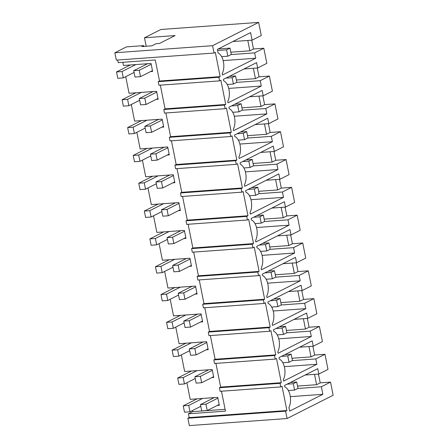 <?xml version="1.0" encoding="UTF-8"?>
<svg xmlns="http://www.w3.org/2000/svg" width="448" height="448" viewBox="0 0 448 448"><rect width="100%" height="100%" fill="white"/><g stroke="black" fill="none" stroke-linecap="round" stroke-linejoin="round"><path stroke-width="0.67" d="M143.702 45.629L141.865 46.558L151.844 45.836L156.111 43.68L159.55 43.428L175.123 35.56L144.497 37.778L160.922 29.478L258.653 22.4L212.576 45.685L114.845 52.763L126.498 46.872L143.702 45.629L143.858 46.413M114.845 52.763L116.318 60.116L214.049 53.038L215.326 52.388L220.17 76.636L218.893 77.286L219.604 80.864L220.886 80.214L225.73 104.462L224.454 105.106L224.806 106.898L225.165 108.685L226.447 108.041L231.291 132.283L230.009 132.933L230.726 136.511L232.008 135.862L236.852 160.11L235.57 160.754L236.286 164.332L237.563 163.688L242.407 187.93L241.13 188.58L241.847 192.158L243.124 191.509L247.968 215.757L246.691 216.401L247.402 219.979L248.685 219.335L253.529 243.578L252.252 244.227L252.605 246.014L252.963 247.806L254.246 247.156L259.09 271.404L257.807 272.048L258.524 275.626L259.806 274.982L264.65 299.23L263.368 299.874L264.085 303.453L265.362 302.803L270.211 327.051L268.929 327.701L269.646 331.274L270.922 330.63L275.766 354.878L274.49 355.522L275.201 359.1L276.483 358.45L281.327 382.698L280.05 383.348L280.403 385.134L280.762 386.921L282.044 386.277L286.888 410.525L285.606 411.169L287.078 418.522L333.155 395.237L330.534 382.122L321.362 386.758L297.786 388.466M150.584 71.562L152.606 71.417L151.021 63.465L123.491 65.458L122.858 62.306M220.17 76.636L159.505 81.032L155.294 59.954L118.227 62.636L117.706 60.015M212.576 45.685L214.049 53.038M258.653 22.4L261.274 35.515L252.101 40.152L250.594 32.598L217.375 49.386L218.103 53.004A12.219 6.703 -94.1 0 1 223.406 61.656A12.219 6.703 -94.1 0 1 222.214 73.59L222.499 75.023L255.718 58.24L254.643 52.87L263.816 48.238L265.328 55.787L266.834 63.342L257.662 67.978L256.592 62.608L223.373 79.397L223.658 80.83A12.219 6.703 -94.1 0 1 228.967 89.477A12.219 6.703 -94.1 0 1 227.774 101.41L228.06 102.844L261.274 86.061L260.204 80.696L236.634 82.404M260.204 80.696L269.377 76.059L272.395 91.162L263.222 95.799L262.147 90.434L228.934 107.218L229.219 108.651A12.219 6.703 -94.1 0 1 234.528 117.303A12.219 6.703 -94.1 0 1 233.335 129.237L233.621 130.67L266.834 113.887L265.765 108.517L274.938 103.886L277.956 118.989L268.783 123.626L267.708 118.255L234.494 135.044L234.78 136.478A12.219 6.703 -94.1 0 1 240.089 145.124A12.219 6.703 -94.1 0 1 238.896 157.058L239.182 158.491L272.395 141.708L271.32 136.343L280.493 131.706L283.511 146.81L274.338 151.446L273.269 146.082L240.055 162.865L240.341 164.298A12.219 6.703 -94.1 0 1 245.65 172.95A12.219 6.703 -94.1 0 1 244.451 184.884L244.742 186.318L277.956 169.534L276.881 164.17L286.054 159.533L289.072 174.636L279.899 179.273L278.83 173.908L245.616 190.691L245.902 192.125A12.219 6.703 -94.1 0 1 251.21 200.771A12.219 6.703 -94.1 0 1 250.012 212.71L250.298 214.144L283.517 197.355L282.442 191.99L291.614 187.354L293.126 194.908L294.633 202.462L285.46 207.094L284.39 201.729L251.171 218.512L251.457 219.946A12.219 6.703 -94.1 0 1 256.766 228.598A12.219 6.703 -94.1 0 1 255.573 240.531L255.858 241.965L289.072 225.182L288.002 219.817L297.175 215.18L300.194 230.283L291.021 234.92L289.946 229.555L256.732 246.338L257.018 247.772A12.219 6.703 -94.1 0 1 262.326 256.418A12.219 6.703 -94.1 0 1 261.134 268.358L261.419 269.791L294.633 253.002L293.563 247.638L302.736 243.001L305.754 258.11L296.582 262.741L295.506 257.376L262.293 274.159L262.578 275.593A12.219 6.703 -94.1 0 1 267.887 284.245A12.219 6.703 -94.1 0 1 266.694 296.178L266.98 297.612L300.194 280.829L299.124 275.464L308.297 270.827L311.31 285.93L302.142 290.567L301.067 285.202L267.854 301.986L268.139 303.419A12.219 6.703 -94.1 0 1 273.448 312.066A12.219 6.703 -94.1 0 1 272.25 324.005L272.541 325.438L305.754 308.65L304.679 303.285L313.852 298.648L316.87 313.757L307.698 318.388L306.628 313.023L273.414 329.806L273.7 331.24A12.219 6.703 -94.1 0 1 279.009 339.892A12.219 6.703 -94.1 0 1 277.81 351.826L278.096 353.259L311.315 336.476L310.24 331.111L319.413 326.474L322.431 341.578L313.258 346.214L312.189 340.85L278.97 357.633L279.261 359.066A12.219 6.703 -94.1 0 1 284.564 367.713A12.219 6.703 -94.1 0 1 283.371 379.652L283.657 381.086L316.87 364.297L315.801 358.932L324.974 354.301L327.992 369.404L318.819 374.035L317.744 368.67L284.53 385.459L284.816 386.887A12.219 6.703 -94.1 0 1 290.125 395.539A12.219 6.703 -94.1 0 1 288.932 407.473L289.654 411.096L322.874 394.307L321.362 386.758M330.534 382.122L320.208 382.872L318.45 374.063M263.816 48.238L253.495 48.983L251.731 40.18M269.377 76.059L259.05 76.81L257.292 68.001M274.938 103.886L264.611 104.63L262.853 95.827M280.493 131.706L270.172 132.457L268.414 123.648M286.054 159.533L275.733 160.278L273.974 151.474M291.614 187.354L281.294 188.104L279.53 179.295M297.175 215.18L286.849 215.925L285.09 207.122M302.736 243.001L292.41 243.751L290.651 234.948M308.297 270.827L297.97 271.572L296.212 262.769M313.852 298.648L303.531 299.398L301.773 290.595M319.413 326.474L309.092 327.225L307.328 318.416M324.974 354.301L314.647 355.046L312.889 346.242M144.497 37.778L146.188 46.245M217.302 405.446L219.324 405.3L217.739 397.354L190.204 399.347L186.889 382.738M200.855 406.638L200.099 406.694M286.888 410.525L189.157 417.598L188.401 413.823L192.668 411.667L192.45 410.558M192.668 411.667L225.103 409.321M134.137 72.755L133.381 72.811M156.145 99.389L158.166 99.238L156.582 91.291L129.052 93.285L125.731 76.675M139.698 100.576L138.942 100.632M161.706 127.21L163.727 127.064L162.137 119.112L134.607 121.106L131.292 104.496M145.258 128.402L144.502 128.458M167.266 155.036L169.288 154.89L167.698 146.938L140.168 148.932L136.847 132.322M150.819 156.223L150.058 156.279M172.827 182.857L174.849 182.711L173.258 174.759L145.729 176.753L142.408 160.143M156.374 184.05L155.618 184.106M178.382 210.683L180.404 210.538L178.819 202.586L151.29 204.579L147.969 187.97M161.935 211.87L161.179 211.926M183.943 238.504L185.965 238.358L184.38 230.412L156.85 232.406L153.53 215.796M167.496 239.697L166.74 239.753M189.504 266.33L191.526 266.185L189.935 258.233L162.406 260.226L159.09 243.617M173.057 267.518L172.301 267.574M195.065 294.151L197.086 294.006L195.496 286.059L167.966 288.053L164.651 271.443M178.618 295.344L177.856 295.4M200.626 321.978L202.647 321.832L201.057 313.88L173.527 315.874L170.206 299.264M184.173 323.17L183.417 323.221M206.186 349.798L208.208 349.653L206.618 341.706L179.088 343.7L175.767 327.09M189.734 350.991L188.978 351.047M211.742 377.625L213.763 377.479L212.178 369.527L184.649 371.521L181.328 354.911M195.294 378.818L194.538 378.868M218.893 77.286L158.222 81.676L158.939 85.254L219.604 80.864M158.222 81.676L159.505 81.032M252.101 40.152L232.898 41.541M255.718 58.24L223.171 60.592M254.643 52.87L231.073 54.578M253.495 48.983L249.866 50.814L230.815 52.198M249.866 50.814L247.8 40.466M188.401 413.823L225.467 411.141L221.486 391.216M280.05 383.348L219.38 387.738L220.097 391.317L280.762 386.921M219.38 387.738L220.657 387.094L215.925 363.39M274.49 355.522L213.819 359.918L214.536 363.49L275.201 359.1M213.819 359.918L215.102 359.268L210.364 335.569M268.929 327.701L208.258 332.091L208.975 335.67L269.646 331.274M208.258 332.091L209.541 331.447L204.803 307.742M263.368 299.874L202.698 304.265L203.056 306.057L203.414 307.843L264.085 303.453M202.698 304.265L203.98 303.621L199.242 279.922M257.807 272.048L197.142 276.444L197.854 280.022L258.524 275.626M197.142 276.444L198.419 275.794L193.687 252.095M252.252 244.227L191.582 248.618L192.293 252.196L252.963 247.806M191.582 248.618L192.858 247.974L188.126 224.274M246.691 216.401L186.021 220.797L186.738 224.375L247.402 219.979M186.021 220.797L187.303 220.147L182.566 196.448M241.13 188.58L180.46 192.97L180.818 194.762L181.177 196.549L241.847 192.158M180.46 192.97L181.742 192.326L177.005 168.627M235.57 160.754L174.899 165.15L175.616 168.728L236.286 164.332M174.899 165.15L176.182 164.5L171.444 140.801M230.009 132.933L169.344 137.323L169.697 139.115L170.055 140.902L230.726 136.511M169.344 137.323L170.621 136.679L165.883 112.98M224.454 105.106L163.783 109.502L164.494 113.081L225.165 108.685M163.783 109.502L165.06 108.853L160.328 85.154M189.157 417.598L187.874 418.247L189.347 425.6L287.078 418.522M285.606 411.169L187.874 418.247M318.819 374.035L305.172 375.026M322.874 394.307L290.321 396.665M320.208 382.872L316.585 384.703L297.528 386.081M316.585 384.703L314.513 374.349M225.73 104.462L165.06 108.853M257.662 67.978L244.014 68.964M261.274 86.061L228.726 88.418M259.05 76.81L255.427 78.641L236.376 80.018M255.427 78.641L253.355 68.286M231.291 132.283L170.621 136.679M263.222 95.799L249.575 96.79M266.834 113.887L234.287 116.245M265.765 108.517L242.189 110.225M264.611 104.63L260.988 106.462L241.931 107.845M260.988 106.462L258.916 96.113M236.852 160.11L176.182 164.5M268.783 123.626L255.136 124.611M272.395 141.708L239.848 144.066M271.32 136.343L247.75 138.051M270.172 132.457L266.543 134.288L247.492 135.666M266.543 134.288L264.477 123.934M242.407 187.93L181.742 192.326M274.338 151.446L260.697 152.438M277.956 169.534L245.409 171.892M276.881 164.17L253.31 165.872M275.733 160.278L272.104 162.114L253.053 163.492M272.104 162.114L270.038 151.76M247.968 215.757L187.303 220.147M279.899 179.273L266.252 180.258M283.517 197.355L250.97 199.713M282.442 191.99L258.871 193.698M281.294 188.104L277.665 189.935L258.614 191.313M277.665 189.935L275.598 179.581M253.529 243.578L192.858 247.974M285.46 207.094L271.813 208.085M289.072 225.182L256.525 227.539M288.002 219.817L264.432 221.519M286.849 215.925L283.226 217.762L264.174 219.139M283.226 217.762L281.154 207.407M259.09 271.404L198.419 275.794M291.021 234.92L277.374 235.906M294.633 253.002L262.086 255.36M293.563 247.638L269.987 249.346M292.41 243.751L288.786 245.582L269.73 246.96M288.786 245.582L286.714 235.228M264.65 299.23L203.98 303.621M296.582 262.741L282.934 263.732M300.194 280.829L267.646 283.186M299.124 275.464L275.548 277.166M297.97 271.572L294.342 273.409L275.29 274.786M294.342 273.409L292.275 263.054M270.211 327.051L209.541 331.447M302.142 290.567L288.495 291.553M305.754 308.65L273.207 311.007M304.679 303.285L281.109 304.993M303.531 299.398L299.902 301.23L280.851 302.613M299.902 301.23L297.836 290.881M275.766 354.878L215.102 359.268M307.698 318.388L294.05 319.379M311.315 336.476L278.768 338.834M310.24 331.111L286.67 332.819M309.092 327.225L305.463 329.056L286.412 330.434M305.463 329.056L303.397 318.702M281.327 382.698L220.657 387.094M313.258 346.214L299.611 347.2M316.87 364.297L284.323 366.654M315.801 358.932L292.23 360.64M314.647 355.046L311.024 356.877L291.973 358.26M311.024 356.877L308.952 346.528M219.391 53.81L219.027 53.53M152.449 70.622L140.504 76.658L134.999 77.056L133.728 70.694L147.538 63.717M140.504 76.658L139.233 70.297L133.728 70.694M139.233 70.297L151.178 64.26M224.952 81.637L224.582 81.357M158.01 98.442L146.065 104.479L140.554 104.882L139.289 98.521L153.093 91.543M146.065 104.479L144.794 98.123L139.289 98.521M144.794 98.123L156.738 92.086M230.513 109.458L230.143 109.178M163.57 126.269L151.626 132.306L146.115 132.703L144.844 126.347L158.654 119.364M151.626 132.306L150.354 125.944L144.844 126.347M150.354 125.944L162.299 119.907M236.074 137.284L235.704 137.004M169.131 154.095L157.181 160.132L151.676 160.53L150.405 154.168L164.214 147.19M157.181 160.132L155.91 153.77L150.405 154.168M155.91 153.77L167.86 147.734M241.634 165.105L241.265 164.825M174.686 181.916L162.742 187.953L157.237 188.35L155.966 181.994L169.775 175.017M162.742 187.953L161.47 181.591L155.966 181.994M161.47 181.591L173.415 175.554M247.19 192.931L246.826 192.651M180.247 209.742L168.302 215.779L162.798 216.177L161.526 209.815L175.336 202.838M168.302 215.779L167.031 209.418L161.526 209.815M167.031 209.418L178.976 203.381M252.75 220.752L252.386 220.472M185.808 237.563L173.863 243.6L168.358 243.998L167.087 237.642L180.891 230.664M173.863 243.6L172.592 237.238L167.087 237.642M172.592 237.238L184.537 231.207M258.311 248.578L257.942 248.298M191.369 265.39L179.424 271.426L173.914 271.824L172.642 265.462L186.452 258.485M179.424 271.426L178.153 265.065L172.642 265.462M178.153 265.065L190.098 259.028M263.872 276.399L263.502 276.119M196.93 293.21L184.979 299.247L179.474 299.645L178.203 293.289L192.013 286.311M184.979 299.247L183.708 292.891L178.203 293.289M183.708 292.891L195.658 286.854M269.433 304.226L269.063 303.946M202.485 321.037L190.54 327.074L185.035 327.471L183.764 321.11L197.574 314.132M190.54 327.074L189.269 320.712L183.764 321.11M189.269 320.712L201.214 314.675M274.994 332.052L274.624 331.766M208.046 348.858L196.101 354.894L190.596 355.292L189.325 348.936L203.134 341.958M196.101 354.894L194.83 348.538L189.325 348.936M194.83 348.538L206.774 342.502M280.549 359.873L280.185 359.593M213.606 376.684L201.662 382.721L196.157 383.118L194.886 376.757L208.695 369.779M201.662 382.721L200.39 376.359L194.886 376.757M200.39 376.359L212.335 370.322M286.11 387.699L285.74 387.414M219.167 404.505L207.222 410.542L201.712 410.945L200.441 404.583L214.25 397.606M207.222 410.542L205.951 404.186L200.441 404.583M205.951 404.186L217.896 398.149M218.193 48.972L229.998 48.121L231.269 54.477L227.858 56.202L226.587 49.846L229.998 48.121M116.519 71.943L117.79 78.305L123.295 77.902L122.024 71.546L116.519 71.943L130.329 64.966M217.599 50.495L226.587 49.846M135.834 64.568L122.024 71.546M221.648 56.65L227.858 56.202M134.081 72.458L123.295 77.902M229.309 76.395L235.558 75.942L236.83 82.303L233.414 84.028L232.148 77.666L235.558 75.942M122.08 99.764L123.351 106.126L128.856 105.728L127.585 99.366L122.08 99.764L135.89 92.786M225.898 78.12L232.148 77.666M141.394 92.389L127.585 99.366M227.209 84.476L233.414 84.028M139.636 100.279L128.856 105.728M234.87 104.216L241.119 103.768L242.39 110.124L238.974 111.849L237.703 105.493L241.119 103.768M127.641 127.59L128.912 133.952L134.417 133.549L133.146 127.193L127.641 127.59L141.45 120.613M231.459 105.941L237.703 105.493M146.955 120.215L133.146 127.193M232.77 112.302L238.974 111.849M145.197 128.106L134.417 133.549M240.43 132.042L246.68 131.589L247.951 137.95L244.535 139.675L243.264 133.314L246.68 131.589M133.202 155.417L134.473 161.773L139.978 161.375L138.706 155.014L133.202 155.417L147.006 148.434M237.02 133.767L243.264 133.314M152.516 148.036L138.706 155.014M238.33 140.123L244.535 139.675M150.758 155.926L139.978 161.375M245.991 159.869L252.235 159.415L253.506 165.771L250.096 167.496L248.825 161.14L252.235 159.415M138.757 183.238L140.028 189.599L145.538 189.202L144.267 182.84L138.757 183.238L152.566 176.26M242.575 161.594L248.825 161.14M158.077 175.862L144.267 182.84M243.891 167.95L250.096 167.496M156.318 183.753L145.538 189.202M251.552 187.69L257.796 187.236L259.067 193.598L255.657 195.322L254.386 188.961L257.796 187.236M144.318 211.064L145.589 217.42L151.094 217.022L149.822 210.661L144.318 211.064L158.127 204.086M248.136 189.414L254.386 188.961M163.632 203.683L149.822 210.661M249.446 195.77L255.657 195.322M161.879 211.574L151.094 217.022M257.107 215.516L263.357 215.062L264.628 221.418L261.218 223.143L259.946 216.787L263.357 215.062M149.878 238.885L151.15 245.246L156.654 244.849L155.383 238.487L149.878 238.885L163.688 231.907M253.697 217.241L259.946 216.787M169.193 231.51L155.383 238.487M255.007 223.597L261.218 223.143M167.434 239.4L156.654 244.849M262.668 243.337L268.918 242.883L270.189 249.245L266.773 250.97L265.502 244.608L268.918 242.883M155.439 266.711L156.71 273.067L162.215 272.67L160.944 266.308L155.439 266.711L169.249 259.734M259.258 245.062L265.502 244.608M174.754 259.33L160.944 266.308M260.568 251.418L266.773 250.97M172.995 267.221L162.215 272.67M268.229 271.163L274.478 270.71L275.75 277.071L272.334 278.796L271.062 272.434L274.478 270.71M161 294.532L162.271 300.894L167.776 300.496L166.505 294.134L161 294.532L174.81 287.554M264.818 272.888L271.062 272.434M180.314 287.157L166.505 294.134M266.129 279.244L272.334 278.796M178.556 295.047L167.776 300.496M273.79 298.984L280.039 298.53L281.305 304.892L277.894 306.617L276.623 300.255L280.039 298.53M166.561 322.358L167.826 328.714L173.337 328.317L172.066 321.961L166.561 322.358L180.365 315.381M270.374 300.709L276.623 300.255M185.875 314.983L172.066 321.961M271.69 307.065L277.894 306.617M184.117 322.868L173.337 328.317M279.35 326.81L285.594 326.357L286.866 332.718L283.455 334.443L282.184 328.082L285.594 326.357M172.116 350.179L173.387 356.541L178.892 356.143L177.626 349.782L172.116 350.179L185.926 343.202M275.934 328.535L282.184 328.082M191.43 342.804L177.626 349.782M277.245 334.891L283.455 334.443M189.678 350.694L178.892 356.143M284.906 354.631L291.155 354.178L292.426 360.539L289.016 362.264L287.745 355.902L291.155 354.178M177.677 378.006L178.948 384.367L184.453 383.964L183.182 377.608L177.677 378.006L191.486 371.028M281.495 356.356L287.745 355.902M196.991 370.63L183.182 377.608M282.806 362.712L289.016 362.264M195.233 378.515L184.453 383.964M290.466 382.458L296.716 382.004L297.987 388.366L294.571 390.09L293.3 383.729L296.716 382.004M183.238 405.826L184.509 412.188L190.014 411.79L188.742 405.429L183.238 405.826L197.047 398.849M287.056 384.182L293.3 383.729M202.552 398.451L188.742 405.429M288.366 390.538L294.571 390.09M200.794 406.342L190.014 411.79"/></g></svg>
